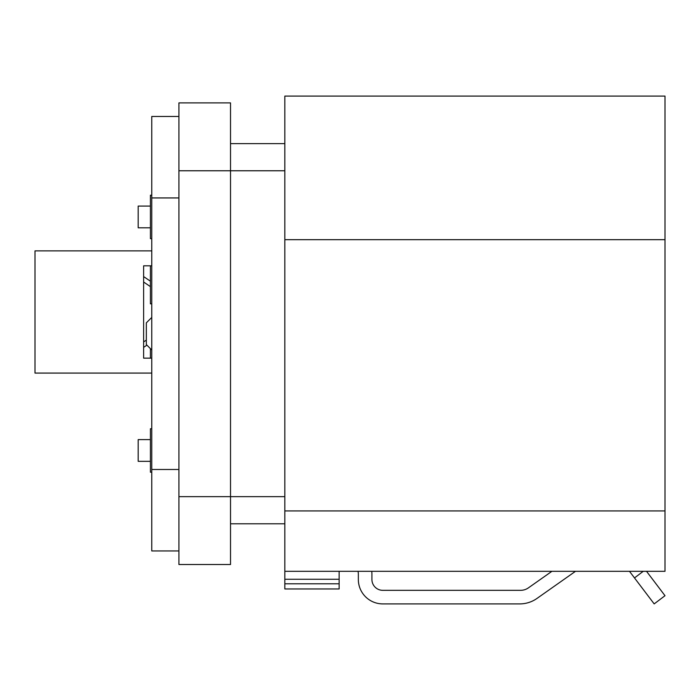 <?xml version="1.0" encoding="UTF-8"?>
<svg xmlns="http://www.w3.org/2000/svg" width="700" height="700" viewBox="0 0 700 700"><rect width="100%" height="100%" fill="white"/><g stroke="black" fill="none" stroke-linecap="round" stroke-linejoin="round"><path stroke-width="1.05" d="M665 239.671L284.83 239.671L284.83 96.101L665 96.101L665 571.314L284.83 571.314L284.83 588.962L339.141 588.962L339.141 571.314M284.83 239.671L284.83 571.314M178.92 496.641L230.519 496.641L230.519 564.524L178.92 564.524L178.92 102.891L230.519 102.891L230.519 170.774L284.83 170.774M284.83 496.641L230.519 496.641L230.519 170.774L178.92 170.774M230.519 523.793L284.83 523.793M230.519 143.623L284.83 143.623M151.769 350L146.335 344.566L146.335 322.849L151.769 317.415M150.412 461.335L138.189 461.335L138.189 439.609L150.412 439.609M150.412 227.797L138.189 227.797L138.189 206.08L150.412 206.08M178.92 550.952L151.769 550.952L151.769 116.462L178.92 116.462M151.769 472.202L150.412 472.202L150.412 428.75L151.769 428.75M151.769 238.665L150.412 238.665L150.412 195.213L151.769 195.213M151.769 303.835L150.412 303.835L150.412 265.816M150.412 358.146L150.412 348.644M151.769 358.146L143.623 358.146L143.623 265.816L151.769 265.816M151.769 250.88L35 250.88L35 373.082L151.769 373.082M146.335 340.104L143.623 341.941L143.623 282.021L150.412 286.624M150.412 281.19L143.623 276.588L143.623 265.816M146.912 345.144L143.623 347.375L143.623 358.146M357.998 571.314A10.859 10.859 0 0 1 358.339 574.035L358.339 579.46A24.439 24.439 0 0 0 382.786 603.899L519.759 603.899A29.873 29.873 0 0 0 536.961 598.447L575.488 571.314M551.906 571.314L528.439 587.843A13.58 13.58 0 0 1 520.616 590.327L382.786 590.327A10.859 10.859 0 0 1 371.919 579.46L371.919 574.026A24.439 24.439 0 0 0 371.77 571.314M629.484 571.314L634.497 577.929L643.23 571.314M654.176 603.899L665 595.7L654.176 603.899L634.497 577.929M646.52 571.314L665 595.7M284.83 510.93L665 510.93M284.83 583.8L339.141 583.8M284.83 579.267L339.141 579.267M178.92 469.481L151.769 469.481M178.92 197.934L151.769 197.934"/></g></svg>
